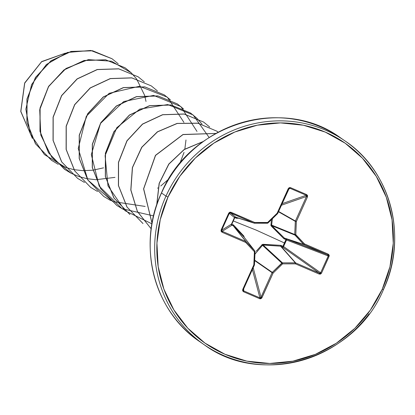 <?xml version="1.0" encoding="UTF-8"?>
<svg xmlns="http://www.w3.org/2000/svg" width="415" height="415" viewBox="0 0 415 415"><rect width="100%" height="100%" fill="white"/><g stroke="black" fill="none" stroke-linecap="round" stroke-linejoin="round"><path stroke-width="0.62" d="M243.75 236.758L233.189 225.729L245.862 241.489A0.887 0.84 -38.8 0 1 246.131 241.68L233.406 225.859L246.131 241.68L254.841 250.971L243.667 236.654A0.887 0.389 136.6 0 1 243.828 236.011L244.279 237.437L243.828 236.011L233.572 225.044L231.471 224.136L234.444 217.553L229.298 213.372L221.703 230.195L231.482 224.116A0.887 0.872 -121.9 0 0 231.902 225.272L222.201 231.3L245.862 241.489L233.189 225.729L231.902 225.272L222.201 231.3L221.693 230.849L221.703 230.195L231.482 224.116L234.444 217.553L229.298 213.372L229.786 212.921L230.481 212.957L235.585 217.107L234.454 217.533L235.585 217.107L254.146 223.146L230.481 212.957L235.585 217.107A0.887 0.882 -50.9 0 0 234.444 217.553A0.887 0.882 129.1 0 1 234.454 217.533L236.617 218.295L238.599 218.223M271.42 219.654L270.938 225.516L283.782 238.599L285.961 239.663L284.41 242.946L256.231 230.128L233.303 220.946L231.798 224.261L233.303 220.946L256.231 230.128L284.41 242.946L282.968 246.292L280.732 245.348L262.399 244.425L256.278 251.142M383.336 289.66A123.852 118.104 124.7 0 0 341.13 138.377A123.852 118.104 124.7 0 0 165.995 196.088L167.987 197.058A122.083 116.418 -55.3 0 1 325.261 132.089A122.083 116.418 -55.3 0 1 382.22 289.291L383.393 289.722L382.22 289.291A122.083 116.418 -55.3 0 1 224.946 354.265A122.083 116.418 -55.3 0 1 167.987 197.058L165.995 196.088A123.852 118.104 -55.3 0 1 341.13 138.377A123.852 118.104 -55.3 0 1 383.336 289.66M336.638 135.269A123.852 118.104 124.7 0 0 161.502 192.98L165.995 196.088L161.502 192.98A123.852 118.104 -55.3 0 1 336.638 135.269M161.523 192.928L161.44 192.923C189.92 123.893 283.217 95.118 340.596 137.884L345.088 140.991C391.132 171.462 408.044 237.764 383.393 289.717C354.96 358.669 261.715 387.558 204.242 344.756L199.745 341.649C153.752 311.219 136.768 244.943 161.44 192.923M32.375 138.392L20.843 111.433L24.734 83.119L41.578 61.804L65.16 53.219L41.578 61.804L24.734 83.119L20.843 111.433L32.375 138.392M32.453 138.553L20.75 111.464L24.651 82.974L41.661 61.591L65.42 53.125L41.661 61.591L24.651 82.974L20.75 111.464L32.453 138.553M202.012 343.174A123.852 118.104 -55.3 0 1 161.502 192.98A123.852 118.104 124.7 0 0 176.676 320.406M208.2 347.371A123.852 118.104 -55.3 0 1 165.995 196.088A123.852 118.104 124.7 0 0 208.2 347.371A123.852 118.104 124.7 0 0 369.096 313.823M382.22 289.291L370.377 310.078L354.872 328.296L336.3 343.241L315.379 354.337L292.907 361.164L269.755 363.457L246.806 361.128L224.946 354.265L205.01 343.132L187.772 328.161L173.885 309.922L163.889 289.115L158.172 266.549L156.943 243.081L160.257 219.618L167.987 197.058L179.83 176.271L195.335 158.058L213.901 143.113L234.828 132.012L257.295 125.185L280.452 122.892L303.401 125.226L325.261 132.089L345.197 143.216L362.435 158.193L376.317 176.432L386.313 197.234L392.035 219.805L393.259 243.273L389.95 266.736L382.22 289.291M268.002 222.954L277.521 213.689L277.142 213.211L267.608 222.492L254.706 222.482L230.367 212.143L229.687 212.252L228.717 213.16L221.117 229.983L221.091 231.29L222.041 232.244L245.701 242.433L254.411 251.723L253.824 264.858L242.744 289.395L242.645 290.78L243.491 291.729L259.712 298.712L260.35 298.836L261.575 298.276L273.06 273.137L282.594 263.857L295.496 263.867L319.161 274.056L320.515 274.097L321.49 273.195L329.235 255.718L329.116 255.059L328.166 254.11L304.506 243.921L295.796 234.625L296.377 221.496L307.458 196.954L307.562 195.574L306.711 194.625L290.49 187.637L289.203 187.668L288.223 188.675L277.142 213.211L267.608 222.492L254.706 222.482L231.046 212.293L228.717 213.16L221.117 229.983L222.041 232.244L245.701 242.433L254.411 251.723L253.824 264.858L242.744 289.395L243.491 291.729L259.712 298.712L261.979 297.68L261.009 297.207L272.09 272.665L254.675 260.589L272.09 272.665A0.887 0.814 -55.3 0 1 272.287 272.385L281.821 263.105L262.508 245.286L281.821 263.105A0.887 0.82 -47.3 0 1 282.433 262.851L295.335 262.861L280.633 246.194L263.126 245.032L282.433 262.851L263.126 245.032L262.508 245.286L261.834 244.819L263.089 244.305L280.732 245.348L282.968 246.292L285.961 239.663L283.782 238.599L284.317 238.039L303.676 244.399L294.966 235.103L271.846 225.719L282.537 236.301M157.539 188.177L157.985 187.891M160.74 185.998L168.718 179.098M179.814 163.505L184.042 152.398M184.841 149.037L185.982 139.969M183.933 122.404L167.375 97.188L139.445 86.279L109.161 93.302L86.273 116.34L78.238 148.497L87.913 180.063L112.652 201.508L145.162 206.442M197.006 131.441L180.857 106.562L153.591 95.403L123.717 101.535L100.529 123.369L91.316 154.603L99.175 186.117L122.103 208.724L153.581 215.888M209.124 137.495L193.157 114.976L167.743 104.549L139.772 109.119L116.802 127.696L105.094 155.635L107.973 185.853L124.972 210.68L151.947 223.851M215.836 133.454L183.031 134.59L155.568 155.418L143.683 188.841L152.051 223.265L143.683 188.841L155.568 155.418L183.031 134.59L215.836 133.454M203.137 141.598L184.208 149.592L168.889 164.122L159.282 183.352L156.766 204.813L159.282 183.352L168.889 164.122L184.208 149.592L203.137 141.598M58.318 164.376L51.522 160.325L35.56 143.829L27.006 122.373L27.042 99.138L35.54 77.579L51.076 60.886L71.162 51.512L92.623 50.801L111.951 58.707L92.514 50.729L71.053 51.439L50.967 60.808L35.431 77.501L26.934 99.066L26.897 122.3L35.451 143.756L51.47 160.289M125.076 67.78L105.586 59.765L84.126 60.476L64.035 69.85L48.498 86.543L40.006 108.108L39.975 131.342L48.529 152.798L64.496 169.294L71.344 173.366L51.974 157.586L40.805 135.083L39.705 109.809L48.705 86.221L66.021 68.459L88.364 59.625L111.542 61.207L131.202 72.801M138.164 76.822L118.669 68.802L97.203 69.507L77.112 78.881L61.576 95.58L53.078 117.144L53.047 140.384L61.607 161.84L77.579 178.336L61.716 161.917L53.156 140.462L53.187 117.222L61.685 95.658L77.221 78.959L97.312 69.585L118.778 68.88L138.221 76.858L144.332 81.864M151.299 85.9L131.747 77.844L110.281 78.544L90.19 87.918L74.648 104.616L66.151 126.181L66.12 149.421L74.684 170.881L90.657 187.373L74.793 170.954L66.229 149.499L66.26 126.259L74.757 104.689L90.299 87.99L110.39 78.622L131.856 77.916L151.299 85.9L157.404 90.901M164.309 94.9L144.819 86.88L123.354 87.581L103.262 96.954L87.726 113.648L79.229 135.212L79.192 158.452L87.752 179.908L103.719 196.404L87.861 179.98L79.301 158.525L79.338 135.29L87.835 113.726L103.371 97.027L123.463 87.658L144.928 86.953L164.366 94.936L170.482 99.937M177.376 103.926L157.882 95.912L136.421 96.622L116.335 105.991L100.798 122.684L92.301 144.249L92.265 167.484L100.819 188.939L116.838 205.472M129.864 214.477L114.006 198.054L105.452 176.598L105.483 153.368L113.975 131.804L129.511 115.105L149.602 105.737L171.058 105.026L190.501 112.999L170.949 104.948L149.493 105.659L129.402 115.033L113.866 131.726L105.374 153.291L105.343 176.525L113.897 197.981L129.916 214.514M142.947 223.519L127.083 207.101L118.524 185.645L118.555 162.405L127.052 140.841L142.589 124.142L162.68 114.768L184.141 114.063L203.583 122.041L184.032 113.99L162.571 114.696L142.48 124.069L126.943 140.763L118.446 162.332L118.415 185.567L126.974 207.023L142.999 223.555M216.666 131.088L197.81 123.156L177.065 123.411L157.394 131.814L141.712 147.247L132.364 167.598L130.798 190.029L137.344 211.432L151.19 228.831L137.396 211.401L130.896 189.997L132.494 167.582L141.863 147.268L157.544 131.861L177.205 123.478L197.934 123.234L216.666 131.088L218.181 132.178M215.888 133.428L182.999 134.486L155.459 155.345L143.569 188.861L152.035 223.348M203.329 141.458L184.234 149.431L168.775 164.05L159.127 183.44L156.678 205.077M203.583 122.041L209.7 127.047M190.501 112.999L196.627 118.01M196.679 118.057L202.038 124.163M123.686 209.559L116.89 205.508L100.928 189.012L92.374 167.556L92.41 144.321L100.907 122.762L116.444 106.069L136.53 96.695L157.991 95.99L177.428 103.968L183.554 108.974M110.613 200.523L103.828 196.482M97.541 191.486L90.766 187.45M84.468 182.45L77.688 178.409M71.396 173.413L64.605 169.367L48.638 152.87L40.084 131.42L40.115 108.185L48.607 86.621L64.143 69.922L84.235 60.549L105.695 59.838L125.133 67.816L131.259 72.827M112.06 58.78L118.187 63.791M114.986 177.371L96.026 179.705M95.948 179.7L87.057 178.704M86.984 178.689L78.886 176.546M78.819 176.525L71.406 173.397M131.249 72.848L136.602 78.959M136.644 79.016L144.628 95.3M144.653 95.383L146.002 101.447M103.543 167.842L92.934 170.197M92.846 170.207L82.948 170.669M82.87 170.664L73.984 169.668M73.912 169.652L65.814 167.51M65.746 167.489L44.431 154.582L30.342 133.941L25.839 109.166L31.587 84.587L46.376 64.522L67.406 52.456L90.735 50.443L112.008 58.743M238.604 218.228L236.617 218.295L234.791 217.631L233.303 220.946L234.791 217.631A0.887 0.534 114 0 1 235.585 217.107L237.09 217.704M254.696 260.184L272.287 272.385L254.696 260.184M272.406 218.695L271.623 225.101L271.846 225.719L284.317 238.039L303.941 244.585A0.887 0.84 -71.8 0 1 303.676 244.399L284.317 238.039L286.231 238.91L286.521 239.979A0.887 0.68 111 0 0 286.231 238.91L327.606 254.774L303.941 244.585L284.659 238.251L327.606 254.774L328.213 255.298L328.234 255.967L286.521 239.979L283.559 246.536L282.548 247.075A0.887 0.674 125.3 0 0 283.559 246.536L320.639 272.79L328.234 255.967L286.521 239.979L283.559 246.536L320.639 272.79L320.121 273.226L319.322 273.117L282.548 247.075L281.012 246.323L295.662 262.928L319.322 273.117L282.548 247.075L281.012 246.323L295.335 262.861A0.887 0.83 -41.4 0 1 295.662 262.928L281.012 246.323L281.437 245.54L281.012 246.323L280.633 246.194L280.732 245.348L280.633 246.194L263.126 245.032L263.089 244.305L263.126 245.032L262.508 245.286L254.96 254.146M284.317 238.039L283.782 238.599L271.306 226.102L270.855 224.847A0.887 0.275 -174.2 0 1 271.623 225.101L294.743 234.491L295.324 221.356L278.475 211.78L295.324 221.356A0.887 0.82 -60.4 0 1 295.407 221.024L306.488 196.482L281.432 205.228L306.488 196.482L295.407 221.024L278.61 211.479L295.407 221.024L294.743 234.491L271.623 225.101L271.846 225.719L294.966 235.103A0.887 0.825 -67.9 0 1 294.743 234.491L303.941 244.585L327.606 254.774L328.234 255.967L320.639 272.79L319.322 273.117L295.662 262.928L282.433 262.851L272.09 272.665L261.009 297.207L259.915 297.877L252.393 269.543L259.915 297.877A0.887 0.259 113.3 0 1 259.712 298.712A0.887 0.259 -66.7 0 0 259.915 297.877L243.693 290.889L259.915 297.877L260.822 297.576M282.127 203.692L306.244 195.273L290.018 188.291L288.648 189.25L290.018 188.291L306.244 195.273L306.644 195.756L306.488 196.482L307.458 196.954L306.488 196.482L306.244 195.273A0.887 0.259 -66.7 0 0 306.711 194.625A0.887 0.259 113.3 0 1 306.244 195.273L282.127 203.692M243.672 236.664L234.817 227.342M243.693 290.889L243.688 288.819L243.693 290.889A0.887 0.259 113.3 0 1 243.491 291.729A0.887 0.259 -66.7 0 0 243.693 290.889L243.335 289.608L242.744 289.395L243.335 289.608L254.39 265.071M261.009 297.207L253.197 267.768L261.009 297.207L261.979 297.68L273.06 273.137L272.09 272.665L273.06 273.137L272.287 272.385L273.06 273.137L282.594 263.857L281.821 263.105L282.594 263.857L282.433 262.851L282.594 263.857L295.496 263.867L295.335 262.861L295.496 263.867L295.662 262.928A0.887 0.259 113.3 0 1 295.496 263.867L319.161 274.056A0.887 0.259 -66.7 0 0 319.322 273.117A0.887 0.259 113.3 0 1 319.161 274.056L321.49 273.195L320.639 272.79L321.49 273.195L329.085 256.371L328.234 255.967L329.085 256.371L328.166 254.11A0.887 0.259 113.3 0 1 327.606 254.774A0.887 0.259 -66.7 0 0 328.166 254.11L304.506 243.921A0.887 0.259 113.3 0 1 303.941 244.585L304.506 243.921L303.676 244.399A0.887 0.259 -43.1 0 0 304.506 243.921L295.796 234.625A0.887 0.259 136.9 0 1 294.966 235.103L295.796 234.625L294.743 234.491L295.796 234.625L296.377 221.496L295.324 221.356L296.377 221.496L295.407 221.024L296.377 221.496L307.458 196.954L306.711 194.625L290.49 187.637A0.887 0.259 113.3 0 1 290.018 188.291A0.887 0.259 -66.7 0 0 290.49 187.637L288.223 188.675L277.142 213.211L277.542 213.694L277.728 213.424L277.142 213.211L277.728 213.424L288.809 188.887L288.223 188.675L288.809 188.887L290.018 188.291M289.042 188.54L289.359 188.317M233.406 225.859L233.189 225.729A0.887 0.529 109.7 0 1 233.085 224.723A0.887 0.529 -70.3 0 0 233.189 225.729L231.902 225.272A0.887 0.534 109.7 0 1 231.798 224.261A0.887 0.534 -70.3 0 0 231.902 225.272L231.471 224.136L233.572 225.044A0.887 0.508 -43.6 0 0 233.406 225.859A0.887 0.508 136.4 0 1 233.572 225.044L243.828 236.011A0.887 0.389 -43.4 0 0 243.667 236.654L254.841 250.971L246.131 241.68A0.887 0.84 141.2 0 0 245.862 241.489L222.201 231.3L221.703 230.195L229.298 213.372L230.481 212.957L254.146 223.146A0.887 0.851 107.6 0 0 254.468 223.213A0.887 0.851 -72.4 0 1 254.146 223.146L236.83 217.662A0.887 0.534 -66 0 0 236.036 218.181A0.887 0.534 114 0 1 236.83 217.662M254.841 250.971A0.887 0.856 -38 0 1 255.064 251.589L254.411 251.723L255.064 251.589A0.887 0.856 142 0 0 254.841 250.971A0.887 0.259 136.9 0 1 254.411 251.723A0.887 0.259 -43.1 0 0 254.841 250.971M284.659 238.251L284.389 239.004L284.659 238.251M271.306 226.102L271.846 225.719L271.306 226.102M286.231 238.91L285.961 239.663L286.231 238.91M286.521 239.979L285.961 239.663L286.521 239.979M271.623 225.101A0.887 0.275 5.8 0 0 270.855 224.847M283.559 246.536L282.968 246.292L283.559 246.536M282.548 247.075L282.968 246.292L282.548 247.075M261.834 244.819L262.508 245.286M236.617 218.295A0.887 0.472 88.3 0 1 236.991 217.709A0.887 0.472 -91.7 0 0 236.617 218.295M234.791 217.631L234.444 217.553L234.791 217.631M255.059 251.635L254.488 264.744L253.824 264.858L254.488 264.744L254.411 265.071L253.824 264.858L254.411 265.071L243.315 289.608M254.4 265.05A0.887 0.861 133.2 0 0 254.473 264.77M246.131 241.68A0.887 0.259 136.9 0 1 245.701 242.433A0.887 0.259 -43.1 0 0 246.131 241.68M245.862 241.489A0.887 0.259 113.3 0 1 245.701 242.433A0.887 0.259 -66.7 0 0 245.862 241.489M222.201 231.3A0.887 0.259 113.3 0 1 222.041 232.244A0.887 0.259 -66.7 0 0 222.201 231.3M221.703 230.195L221.117 229.983L221.703 230.195M229.298 213.372L228.717 213.16L229.298 213.372M230.481 212.957A0.887 0.259 -66.7 0 0 231.046 212.293A0.887 0.259 113.3 0 1 230.481 212.957M254.146 223.146A0.887 0.259 -66.7 0 0 254.706 222.482A0.887 0.259 113.3 0 1 254.146 223.146M254.468 223.213L254.706 222.482L254.488 223.213L267.369 223.223L267.608 222.492L267.369 223.223M267.41 223.223A0.887 0.861 111.4 0 0 267.986 222.969L267.608 222.492L268.007 222.974L277.542 213.694M277.718 213.409L289.193 188.41M268.007 222.974L254.219 223.171L237.043 217.704M254.488 264.744L254.888 251.028L243.709 236.7"/></g></svg>
